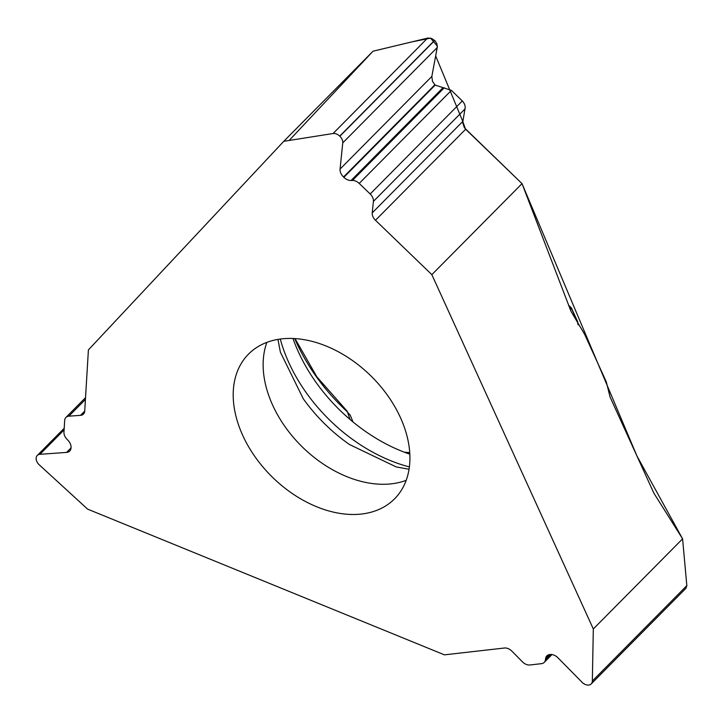 <?xml version="1.0" encoding="UTF-8"?>
<svg xmlns="http://www.w3.org/2000/svg" width="723" height="723" viewBox="0 0 723 723"><rect width="100%" height="100%" fill="white"/><g stroke="black" fill="none" stroke-linecap="round" stroke-linejoin="round"><path stroke-width="1.08" d="M522.024 183.624L431.848 274.659L593.312 628.965L682.593 538.843L654.532 494.216A14.957 9.516 -96.5 0 1 653.411 492.128L610.076 397.044L606.308 381.889L584.735 334.532L571.016 311.333L522.024 183.624L464.383 127.763L462.693 122.558L465.278 107.04L464.546 104.085L462.792 101.41L451.387 90.375L435.201 85.097L432.508 81.428L431.839 76.439L437.334 46.977L436.909 43.814L435.129 40.895L431.721 38.491L428.061 38.021L373.05 51.197L283.768 141.319L333.059 133.52A7.519 5.169 44.7 0 1 339.729 136.123L339.855 136.249A7.519 5.169 44.7 0 1 342.765 142.874L340.063 169.092A8.974 6.164 -135.3 0 0 343.524 176.999L343.85 177.316A8.974 6.164 -135.3 0 0 351.071 180.497L352.444 180.443A8.414 5.784 44.7 0 1 359.214 183.425L370.167 193.99A8.414 5.784 44.7 0 1 373.411 201.401L372.228 212.86A8.414 5.784 -135.3 0 0 375.481 220.271L431.848 274.659M593.312 628.965L592.336 681.039A7.519 5.169 44.7 0 1 591.215 683.913A7.519 5.169 44.7 0 1 588.793 685.033L588.658 685.052A7.519 5.169 44.7 0 1 581.997 682.214L558.048 657.885A8.974 6.164 -135.3 0 0 550.104 654.505L549.76 654.541A8.974 6.164 -135.3 0 0 546.868 655.869A8.974 6.164 -135.3 0 0 545.594 658.572L545.404 659.882A8.414 5.784 44.7 0 1 544.211 662.413A8.414 5.784 44.7 0 1 541.5 663.66L529.832 664.988A8.414 5.784 44.7 0 1 522.395 661.816L511.92 651.179A8.414 5.784 -135.3 0 0 504.482 648.016L444.419 654.848L87.582 509.109L39.277 464.844A7.519 5.169 44.7 0 1 36.15 458.237L36.159 458.102A7.519 5.169 44.7 0 1 37.271 455.445A7.519 5.169 44.7 0 1 39.91 454.315L66.561 452.417A8.974 6.164 -135.3 0 0 69.715 451.071A8.974 6.164 -135.3 0 0 71.044 447.899L71.062 447.537A8.974 6.164 -135.3 0 0 68.007 440.334L66.823 439.078A8.414 5.784 44.7 0 1 63.958 432.318L64.672 420.425A8.414 5.784 44.7 0 1 65.92 417.451A8.414 5.784 44.7 0 1 68.866 416.177L80.524 415.354A8.414 5.784 -135.3 0 0 83.47 414.089A8.414 5.784 -135.3 0 0 84.718 411.116L88.405 349.896L283.768 141.319M409.814 454.189A142.314 97.786 44.7 0 1 292.996 338.472M242.738 435.436A102.811 70.637 44.7 0 1 248.513 354.116A102.811 70.637 44.7 0 1 370.565 375.589A102.811 70.637 44.7 0 1 395.535 497.84A102.811 70.637 44.7 0 1 394.595 498.816A102.811 70.637 44.7 0 1 242.738 435.436M569.661 308.17L570.926 307.655L571.513 308.631L570.212 309.489M350.049 419.476L347.203 411.233L316.873 376.873L295.011 338.581M685.991 588.233L686.832 585.639L682.593 538.843M409.769 453.321L406.814 453.14M350.257 415.291L346.941 411.459A159.431 109.544 44.7 0 1 294.722 338.563M289.128 140.47L373.05 51.197L411.251 42.033L430.556 38.129L437.352 46.136L435.68 55.933L462.801 121.428L372.228 212.86M462.792 121.527L465.458 129.056M375.481 220.271L465.648 129.245L522.024 183.624L636.918 455.924L682.593 538.843L686.841 585.811M280.271 339.042A140.849 96.774 -135.3 0 0 409.372 466.922M277.957 339.394L280.388 352.191L303.262 398.753A133.854 91.966 -135.3 0 0 349.444 444.5L396.213 466.931L409.037 469.245M266.877 342.359A102.811 70.637 -135.3 0 0 301.78 446.425A102.811 70.637 -135.3 0 0 406.172 480.343M577.975 324.491L577.505 321.789L571.513 308.631A2.341 0.822 155.5 0 0 571.541 308.26A2.341 2.341 0 0 0 571.043 307.555L568.585 305.386M571.541 308.26L577.541 321.428A2.341 0.822 155.5 0 1 577.505 321.789M592.336 681.039L686.832 585.639M545.594 658.572L549.552 654.568M545.404 659.882L550.772 654.469M343.524 176.999L434.875 84.781M343.85 177.316L435.201 85.097M333.059 133.52L427.564 38.12M339.729 136.123L434.595 40.361M339.855 136.249L434.722 40.479M342.765 142.874L437.261 47.474M340.063 169.092L431.839 76.439M351.071 180.497L442.783 87.917M352.444 180.443L444.274 87.736M359.214 183.425L451.387 90.375M370.167 193.99L462.331 100.94M373.411 201.401L465.178 108.757M80.524 415.354L84.718 411.116M39.91 454.315L64.103 429.887M66.561 452.417L71.044 447.908M68.866 416.177L85.413 399.476M568.459 305.061L571.043 307.555M409.724 452.598L404.293 452.191M577.749 322.539A2.341 2.341 0 0 0 577.541 321.428M577.722 321.997L578.21 324.826M350.113 414.921L353.005 421.952M685.91 588.323L591.215 683.913M551.992 654.559L544.211 662.413M64.202 428.26L37.271 455.445M85.531 397.65L65.92 417.451"/></g></svg>
